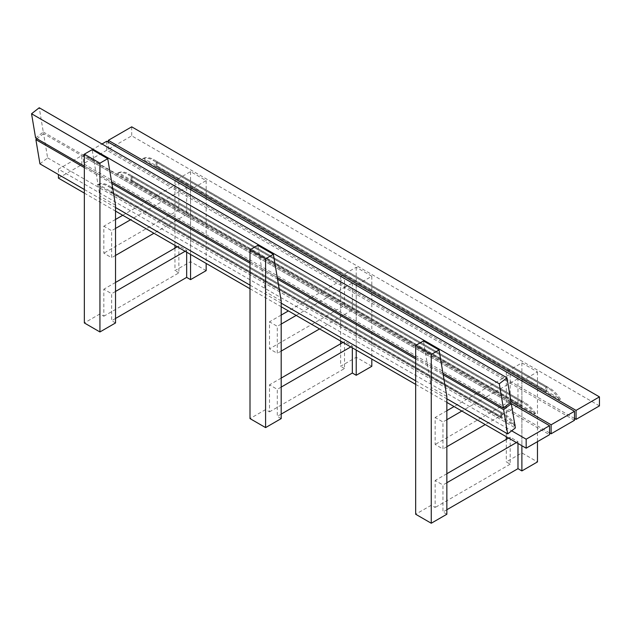<?xml version="1.0" encoding="UTF-8"?>
<svg xmlns="http://www.w3.org/2000/svg" width="631" height="631" viewBox="0 0 631 631"><rect width="100%" height="100%" fill="white"/><g stroke="black" fill="none" stroke-linecap="round" stroke-linejoin="round"><path stroke-width="0.47" stroke-dasharray="3.15 2.37" d="M115.528 219.438L103.831 226.19L103.831 253.189L111.632 257.693L111.632 230.686L103.831 226.19M115.528 228.438L111.632 230.686M186.666 187.368L186.666 214.374L178.865 209.871L178.865 182.864L172.634 186.468L180.427 190.964L178.865 191.871L336.733 283.011L338.295 282.112L180.427 190.964L186.666 187.368L190.562 189.615L193.094 188.156L343.161 274.793L340.63 276.26L344.526 278.508L338.295 282.112L346.088 286.608L352.327 283.011L356.223 285.259L358.755 283.8L508.823 370.436L506.291 371.904L510.187 374.151L503.948 377.756L346.088 286.608L344.526 287.507L336.733 283.011L323.088 290.883L157.427 195.239L156.456 195.807L322.118 291.451L313.347 296.515L147.686 200.871L146.124 201.77L311.785 297.414L303.014 302.478L137.353 206.834L136.383 207.394L302.044 303.038L288.399 310.917M599.45 405.883L131.705 135.831L108.319 149.334L172.634 186.468L171.072 187.368L178.865 191.871L130.538 219.769M186.666 214.374L153.925 233.273M115.528 255.445L111.632 257.693M178.865 209.871L103.831 253.189M58.423 178.139L81.809 164.636L146.124 201.77L137.353 206.834L98.381 184.331L97.403 184.891L136.383 207.394L122.737 215.274M106.757 141.234L106.757 150.233L171.072 187.368L157.427 195.239L118.454 172.736L117.476 173.304L156.456 195.807L147.686 200.871L83.371 163.737L83.371 154.737L101.985 143.986M106.757 150.233L83.371 163.737M574.502 418.487L511.749 382.252L496.55 391.031L323.088 290.883L322.118 291.451L487.779 387.095L479.008 392.159L313.347 296.515L311.785 297.414L477.446 393.058L468.675 398.122L310.815 306.974L309.837 307.542L467.705 398.682L454.06 406.561M178.865 182.864L174.968 180.616L177.508 179.149L193.094 188.156L194.072 187.588L143.395 158.334L142.425 158.902L177.508 179.149L190.562 171.616L206.156 180.616L194.072 187.588L359.733 283.232L358.755 283.8L343.161 274.793L356.223 267.26L371.817 276.26L359.733 283.232L509.801 369.876L521.884 362.896L537.47 371.904L524.416 379.444L559.5 399.691L560.47 399.131L509.801 369.876L508.823 370.436L524.416 379.444L521.884 380.903L517.988 378.655L511.749 382.252L503.948 377.756L502.394 378.655L344.526 287.507L310.815 306.974L303.014 302.478L302.044 303.038L309.837 307.542L296.191 315.413M250.002 288.746L281.189 306.753M84.349 193.102L115.528 211.109M115.528 322.954L111.632 320.706L111.632 293.699L103.831 289.195L103.831 316.202L99.935 313.954L99.935 196.225L96.298 174.503L111.892 183.503M115.528 205.225L99.935 196.225M84.349 167.601L96.298 174.503L96.03 172.886L111.616 181.886M99.935 313.954L84.349 322.954M84.349 166.142L96.03 172.886L92.142 149.673M250.002 261.778L261.691 268.53L257.803 245.317M415.663 357.422L427.345 364.174L423.464 340.953M84.349 189.505L115.528 207.512M250.002 285.149L281.189 303.148M415.663 380.793L446.851 398.792M446.851 396.513L431.257 387.505L427.345 364.174L442.938 373.173M415.663 358.889L443.207 374.79M281.189 300.869L265.596 291.861L261.96 270.147L277.553 279.147M250.002 263.245L261.96 270.147L261.691 268.53L277.277 277.53M115.528 318.458L111.632 320.706M185.104 251.28L186.666 250.381L178.865 245.877L178.865 272.884L103.831 316.202M178.865 245.877L177.311 246.776M115.528 282.451L103.831 289.195M115.528 291.451L111.632 293.699M186.666 250.381L186.666 252.179M206.156 180.616L206.156 263.435M190.562 171.616L190.562 261.628L206.156 270.636M174.968 180.616L174.968 245.427M174.968 248.133L174.968 270.636L190.562 261.628M178.865 272.884L174.968 270.636M190.562 189.615L190.562 254.427M281.189 315.082L269.492 321.826L269.492 348.833L277.293 353.336L277.293 326.33L269.492 321.826M281.189 324.082L277.293 326.33M352.327 283.011L352.327 310.018L319.586 328.917M281.189 351.088L277.293 353.336M352.327 310.018L344.526 305.514L269.492 348.833M344.526 305.514L344.526 278.508M574.502 420.285L502.394 378.655L487.779 387.095L495.572 391.591L486.801 396.654L479.008 392.159L477.446 393.058L485.239 397.554L476.468 402.617L468.675 398.122L467.705 398.682L475.498 403.185L461.853 411.057M415.663 384.389L446.851 402.397M281.189 418.598L277.293 416.35L277.293 389.343L269.492 384.839L269.492 411.846L265.596 409.598L265.596 291.861M265.596 409.598L250.002 418.598M281.189 414.102L277.293 416.35M350.765 346.924L352.327 346.025L344.526 341.521L344.526 368.528L269.492 411.846M344.526 341.521L342.972 342.42M281.189 378.087L269.492 384.839M281.189 387.095L277.293 389.343M352.327 346.025L352.327 347.823M371.817 276.26L371.817 359.071M356.223 267.26L356.223 357.272L371.817 366.28M340.63 276.26L340.63 341.071M340.63 343.769L340.63 366.28L356.223 357.272M344.526 368.528L340.63 366.28M356.223 285.259L356.223 350.071M131.122 180.908L520.922 405.978L520.906 401.537L521.869 400.953L521.884 405.386L132.053 180.411L132.084 175.907L131.122 176.499L131.122 180.908L520.906 405.954M131.161 180.931L132.053 180.411M131.13 180.931L520.922 405.978L521.845 405.457M132.092 180.348L521.884 405.386M132.092 175.931L521.884 400.977L132.084 175.907M132.053 175.915L521.845 400.953M131.161 176.428L520.946 401.474M131.122 176.499L520.906 401.537M510.96 401.6L83.371 154.737M495.572 391.591L534.552 414.094L535.522 413.534L496.55 391.031L495.572 391.591M549.554 432.89L486.801 396.654L485.239 397.554L549.554 434.688M535.522 413.534A22.053 12.73 -120 0 0 524.992 402.728L128.984 174.093A22.053 12.73 -120 0 0 118.454 172.736M117.476 173.304A22.053 12.73 60 0 1 128.006 174.653L524.022 403.288A22.053 12.73 60 0 1 534.552 414.094M156.07 166.505L545.862 391.575L545.854 387.134L546.817 386.551L546.793 391.054L157.001 166.008L157.04 161.528L156.07 162.096L156.07 166.505L545.854 391.551M545.862 391.575L156.078 166.529L157.001 166.008M545.894 391.567L546.793 391.054M157.04 165.945L546.832 390.983M157.04 161.528L546.832 386.574M157.001 161.512L546.793 386.551L157.032 161.504M156.102 162.025L545.894 387.071M156.07 162.096L545.854 387.134M560.47 399.131A22.053 12.73 -120 0 0 549.94 388.325L153.925 159.69A22.053 12.73 -120 0 0 143.395 158.334M142.425 158.902A22.053 12.73 60 0 1 152.954 160.25L548.97 388.885A22.053 12.73 60 0 1 559.5 399.691M131.705 126.831L131.705 135.831M108.319 149.334L108.319 142.133M35.612 138L43.287 132.005L39.225 107.759M43.287 132.005L511.031 402.057M501.811 416.981L111.979 192.005L112.01 187.502L111.048 188.085L111.048 192.494L500.848 417.564L500.833 413.131L501.795 412.54L501.811 416.981L112.018 191.934M501.771 417.044L500.872 417.564L111.056 192.526M111.979 192.005L111.088 192.518M112.01 187.502L501.811 412.564L112.018 187.525M500.833 417.541L111.048 192.494M500.833 413.131L111.048 188.085M500.872 413.06L111.088 188.022M501.771 412.54L111.979 187.502M81.809 164.636L81.809 155.636L58.423 169.14L511.662 430.815M81.809 155.636L510.014 402.854M475.498 403.185L514.478 425.688L515.448 425.12L476.468 402.617L475.498 403.185M97.403 184.891A22.053 12.73 60 0 1 107.933 186.248L503.948 414.882A22.053 12.73 60 0 1 514.478 425.688M515.448 425.12A22.053 12.73 -120 0 0 504.918 414.315L108.911 185.68A22.053 12.73 -120 0 0 98.381 184.331M58.423 169.14L58.423 174.542M446.851 410.718L435.153 417.47L435.153 444.476L442.946 448.98L442.946 421.973L435.153 417.47M446.851 419.725L442.946 421.973M39.942 163.871L47.617 157.876L43.563 133.622L509.958 402.893M47.617 157.876L515.369 427.928M43.563 133.622L36.961 138.781M517.988 443.467L517.988 441.668L510.187 437.165L510.187 464.171L506.291 461.916L521.884 452.916L537.47 461.916M521.884 380.903L521.884 445.715M510.187 374.151L510.187 401.158L517.988 405.654L517.988 378.655M506.291 371.904L506.291 436.715M506.291 439.413L506.291 461.916M537.47 371.904L537.47 441.661M521.884 362.896L521.884 452.916M446.851 509.738L442.946 511.993L442.946 484.987L435.153 480.483L435.153 507.49L431.257 505.242L431.257 387.505M510.187 464.171L435.153 507.49M510.187 437.165L508.633 438.064M446.851 473.731L435.153 480.483M517.988 441.668L516.426 442.568M446.851 482.739L442.946 484.987M517.988 405.654L485.239 424.56M446.851 446.724L442.946 448.98M510.187 401.158L435.153 444.476M446.851 514.241L442.946 511.993M431.257 505.242L415.663 514.241M524.022 403.288L524.992 402.728M128.984 174.093L128.006 174.653M548.97 388.885L549.94 388.325M153.925 159.69L152.954 160.25M108.911 185.68L107.933 186.248M503.948 414.882L504.918 414.315"/><path stroke-width="0.95" d="M115.528 211.109L130.538 219.769L115.528 228.438M122.737 215.274L115.528 219.438M153.925 233.273L115.528 255.445M576.064 419.386L576.064 410.387L599.45 396.883L599.45 405.883L576.064 419.386L574.502 418.487M130.538 219.769L250.002 288.746M281.189 306.753L296.191 315.413L281.189 324.082M58.423 174.542L58.423 178.139L84.349 193.102M99.935 331.961L99.935 163.177L107.735 158.673L92.142 149.673L84.349 154.169L84.349 322.954L99.935 331.961L115.528 322.954L115.528 205.225L111.892 183.503L250.002 263.245M107.735 158.673L111.892 183.503M84.349 154.169L99.935 163.177M111.616 181.886L250.002 261.778M250.002 249.813L265.596 258.813L265.596 427.597L250.002 418.598L250.002 249.813L257.803 245.317L273.389 254.317L277.277 277.53L415.663 357.422M415.663 345.457L431.257 354.456L431.257 523.241L415.663 514.241L415.663 345.457L423.464 340.953L439.05 349.96L442.938 373.173L503.357 408.052L511.031 402.057L506.969 377.803L499.295 383.806L503.357 408.052M506.969 377.803L39.225 107.759L31.55 113.754L499.295 383.806M31.55 113.754L35.612 138L84.349 166.142M36.961 138.781L35.88 139.617L84.349 167.601M35.88 139.617L39.942 163.871L84.349 189.505M115.528 207.512L250.002 285.149M281.189 303.148L415.663 380.793M446.851 398.792L507.687 433.923L515.369 427.928L511.307 403.674L503.625 409.669L507.687 433.923M442.938 373.173L443.207 374.79L503.625 409.669M443.207 374.79L446.851 396.513L446.851 514.241L431.257 523.241M277.277 277.53L277.553 279.147L415.663 358.889M277.553 279.147L281.189 300.869L281.189 418.598L265.596 427.597M186.666 252.179L186.666 277.388L115.528 318.458M177.311 246.776L115.528 282.451M185.104 251.28L115.528 291.451M206.156 263.435L206.156 270.636L190.562 279.636L186.666 277.388M174.968 245.427L174.968 248.133M190.562 254.427L190.562 279.636M288.399 310.917L281.189 315.082M319.586 328.917L281.189 351.088M296.191 315.413L415.663 384.389M446.851 402.397L454.06 406.561L446.851 410.718M265.596 258.813L273.389 254.317M352.327 347.823L352.327 373.031L281.189 414.102M342.972 342.42L281.189 378.087M350.765 346.924L281.189 387.095M371.817 359.071L371.817 366.28L356.223 375.279L352.327 373.031M340.63 341.071L340.63 343.769M356.223 350.071L356.223 375.279M574.502 411.286L574.502 420.285L551.115 433.789L551.115 424.789L574.502 411.286L106.757 141.234L101.985 143.986M551.115 424.789L510.96 401.6M551.115 433.789L549.554 432.89M599.45 396.883L131.705 126.831L108.319 140.334L576.064 410.387M108.319 142.133L108.319 140.334M511.662 430.815L526.167 439.192L526.167 448.191L549.554 434.688L549.554 425.688L526.167 439.192M510.014 402.854L549.554 425.688M454.06 406.561L526.167 448.191M461.853 411.057L446.851 419.725M509.958 402.893L511.307 403.674M521.884 445.715L521.884 470.923L517.988 468.667L517.988 443.467M506.291 436.715L506.291 439.413M537.47 441.661L537.47 461.916L521.884 470.923M517.988 468.667L446.851 509.738M508.633 438.064L446.851 473.731M516.426 442.568L446.851 482.739M485.239 424.56L446.851 446.724M431.257 354.456L439.05 349.96"/></g></svg>
